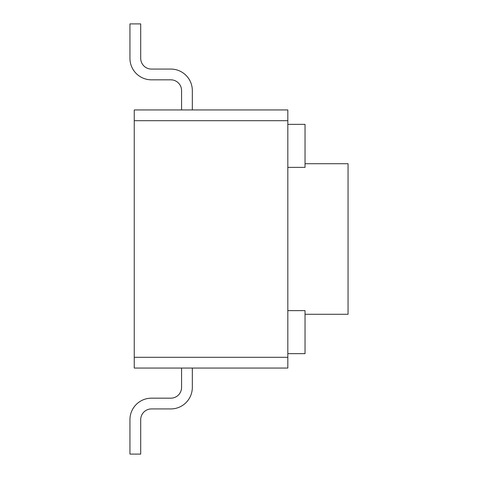 <?xml version="1.0" encoding="UTF-8"?>
<svg xmlns="http://www.w3.org/2000/svg" width="478" height="478" viewBox="0 0 478 478"><rect width="100%" height="100%" fill="white"/><g stroke="black" fill="none" stroke-linecap="round" stroke-linejoin="round"><path stroke-width="0.72" d="M134.246 120.695L134.246 109.94L287.828 109.94L287.828 120.695L134.246 120.695L134.246 357.305L287.828 357.305L287.828 368.06L134.246 368.06L134.246 357.305M287.828 357.305L287.828 120.695M192.323 90.581L192.323 109.94L192.323 90.581A21.51 21.51 0 0 0 170.813 69.071L151.454 69.071A10.755 10.755 0 0 1 140.699 58.316L140.699 23.9L129.944 23.9L129.944 58.316A21.51 21.51 0 0 0 151.454 79.826L170.813 79.826A10.755 10.755 0 0 1 181.568 90.581L181.568 109.94M181.568 368.06L181.568 387.419A10.755 10.755 0 0 1 170.813 398.174L151.454 398.174A21.51 21.51 0 0 0 129.944 419.684L129.944 454.1L140.699 454.1L140.699 419.684A10.755 10.755 0 0 1 151.454 408.929L170.813 408.929A21.51 21.51 0 0 0 192.323 387.419L192.323 368.06M151.454 69.071A10.755 10.755 0 0 1 140.699 58.316M129.944 23.9L129.944 58.316M170.813 79.826A10.755 10.755 0 0 1 181.568 90.581M181.568 387.419A10.755 10.755 0 0 1 170.813 398.174L151.454 398.174M140.699 419.684A10.755 10.755 0 0 1 151.454 408.929L170.813 408.929M305.036 163.715L348.056 163.715L348.056 314.285L305.036 314.285M287.828 310.628L305.036 310.628L305.036 353.648L287.828 353.648M287.828 124.352L305.036 124.352L305.036 167.372L287.828 167.372"/></g></svg>
